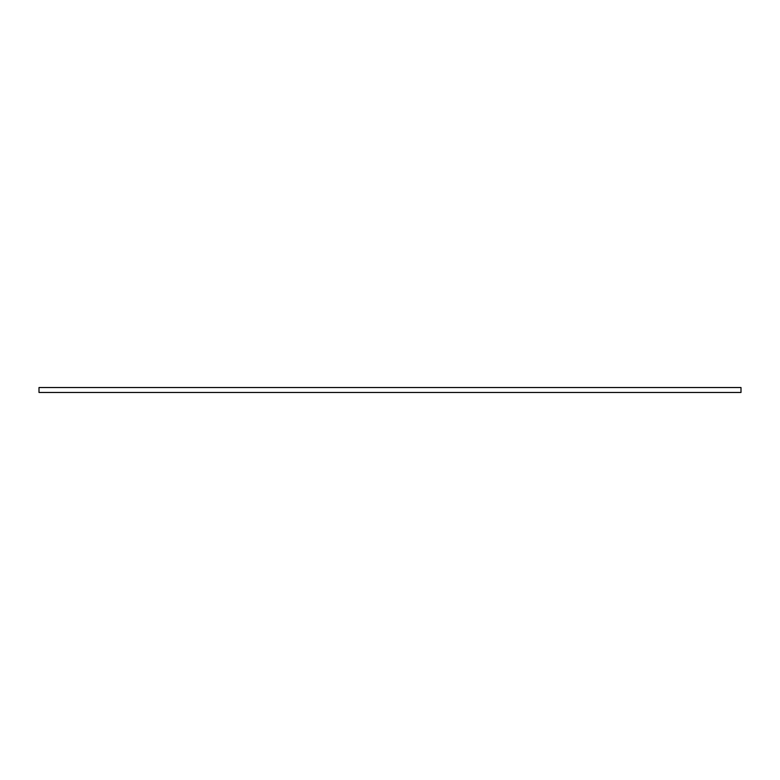 <?xml version="1.0" encoding="UTF-8"?>
<svg xmlns="http://www.w3.org/2000/svg" width="780" height="780" viewBox="0 0 780 780"><rect width="100%" height="100%" fill="white"/><g stroke="black" fill="none" stroke-linecap="round" stroke-linejoin="round"><path stroke-width="1.17" d="M741 387.533L39 387.533L39 392.467L741 392.467L741 387.533"/></g></svg>
